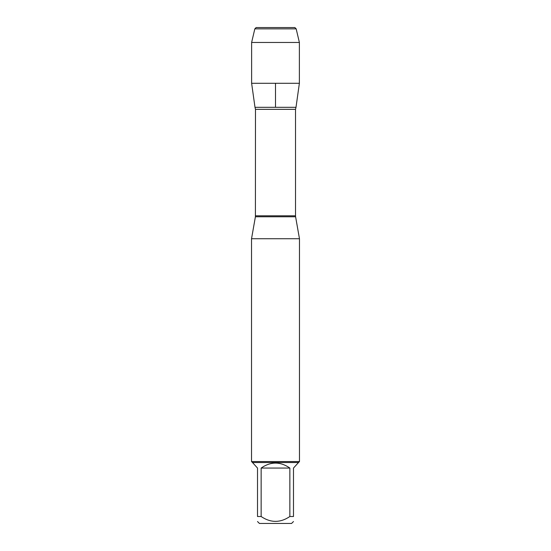 <?xml version="1.0" encoding="UTF-8"?>
<svg xmlns="http://www.w3.org/2000/svg" width="551" height="551" viewBox="0 0 551 551"><rect width="100%" height="100%" fill="white"/><g stroke="black" fill="none" stroke-linecap="round" stroke-linejoin="round"><path stroke-width="0.83" d="M255.485 215.82L295.515 215.82L295.515 109.339L296.004 107.307L254.996 107.307L255.485 109.339L255.402 216.77L295.598 216.77L299.469 238.741L251.531 238.741L251.531 461.566L299.469 461.566L299.469 238.741M293.483 521.542L291.575 523.45L259.425 523.45L257.517 521.542M289.86 468.061C280.287 461.428 270.713 461.428 261.14 468.061L289.86 468.061L289.86 516.514C280.28 522.975 270.706 522.975 261.14 516.514L257.517 516.514C257.517 522.975 257.517 522.975 257.517 516.514L257.517 468.061L252.489 462.523L298.511 462.523L293.483 468.061L293.483 516.514C293.483 522.975 293.483 522.975 293.483 516.514L289.86 516.514M261.14 468.061L261.14 516.514M298.511 462.523L299.469 461.566M299.379 83.277L296.004 107.307L254.996 107.307L251.621 83.277L299.379 83.277L299.379 42.461L251.621 42.461L251.621 83.277M254.824 28.859L256.132 27.55L294.868 27.55L296.176 28.859L254.824 28.859L251.621 42.461M296.176 28.859L299.379 42.461M275.5 107.307L275.5 83.277M275.5 27.55L256.132 27.55L254.824 28.859L251.621 42.461L251.621 83.277L254.996 107.307M295.515 109.339L255.485 109.339M255.402 216.77L251.531 238.741M295.598 216.77L295.515 215.82M252.489 462.523L251.531 461.566"/></g></svg>
